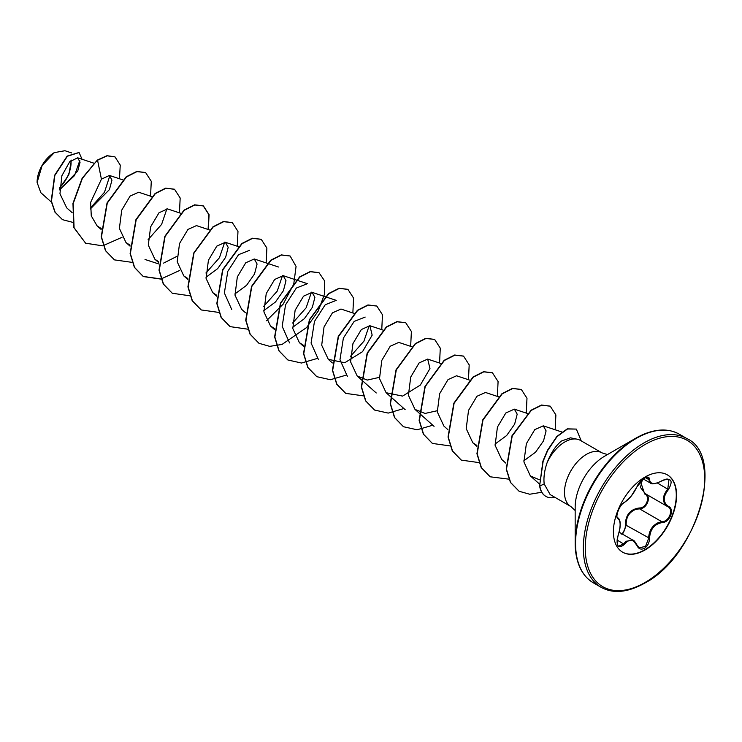 <?xml version="1.0" encoding="UTF-8"?>
<svg xmlns="http://www.w3.org/2000/svg" width="742" height="742" viewBox="0 0 742 742"><rect width="100%" height="100%" fill="white"/><g stroke="black" fill="none" stroke-linecap="round" stroke-linejoin="round"><path stroke-width="1.11" d="M624.374 502.436A0.686 0.566 63.4 0 1 624.124 502.733C619.18 504.987 615.127 517.731 617.743 517.777L617.826 517.823A0.686 0.631 115.6 0 1 618.077 518.658C614.469 517.666 619.718 504.143 624.374 502.436C629.188 499.329 633.39 494.107 636.961 486.78L644.39 478.024C647.645 476.392 649.361 476.883 649.547 479.517C650.205 484.415 654.407 484.786 662.142 480.64C671.352 477.496 673.458 480.473 668.449 489.59C662.838 496.741 662.838 502.334 668.449 506.369C675.034 509.095 669.766 522.618 662.142 522.591C654.398 524.019 650.205 529.241 649.547 538.265C649.361 542.782 647.636 546.131 644.39 548.329C641.079 549.933 638.602 549.006 636.961 545.546C633.38 538.97 629.188 538.599 624.374 544.424C618.142 549.275 616.046 546.288 618.077 535.455C620.785 526.607 620.785 521.005 618.077 518.658M618.782 546.177L623.679 543.849L626.072 541.243L633.149 540.287L636.961 545.546M642.377 479.545L640.494 487.513L645.336 493.718C651.819 496.407 646.903 509.068 639.474 508.808L635.504 509.494C628.947 512.314 625.849 517.582 626.202 525.308L622.584 534.194M637.081 545.37L639.261 547.837L645.549 546.362L648.638 538.265C648.944 530.873 652.153 525.661 658.265 522.637L661.91 521.756C669.08 521.83 673.968 509.262 667.772 506.675L667.772 506.675C661.957 502.455 661.957 496.565 667.772 488.997L668.978 479.592M621.249 534.184C624.041 532.264 625.395 529.324 625.311 525.364C625.478 515.041 630.134 509.244 639.279 507.982C646.263 508.307 650.808 496.583 644.705 494.024L640.457 481.428M667.188 474.759A44.668 25.794 -60 0 1 673.838 510.598A44.668 25.794 -60 0 1 644.696 549.831A44.668 25.794 -60 0 1 622.51 552.122M645.002 477.05A44.668 25.794 -60 0 1 667.336 474.843A44.668 25.794 -60 0 1 674.181 510.635A44.668 25.794 -60 0 1 645.002 549.998A44.668 25.794 -60 0 1 622.668 552.215A44.668 25.794 -60 0 1 615.814 516.413A44.668 25.794 -60 0 1 645.002 477.05M54.083 152.75A24.022 13.866 120 0 0 37.1 182.17A24.022 13.866 120 0 0 37.1 182.337M71.686 152.954L64.962 150.728L54.324 152.611L42.146 165.475L37.1 182.467L40.801 192.67L51.356 202.065M664.331 430.128A85.451 49.334 120 0 0 635.588 438.327C652.524 428.876 667.058 427.485 679.19 434.144A85.849 49.566 120 0 0 636.265 438.392A85.849 49.566 120 0 0 580.188 514.039A85.849 49.566 120 0 0 593.34 582.832C581.515 575.653 575.449 562.371 575.161 542.977L575.161 507.259A41.7 24.078 120 0 1 604.656 456.182L635.588 438.327A85.451 49.334 120 0 0 575.161 542.977A85.451 49.334 120 0 0 582.442 571.961M577.155 439.19L570.487 437.826L561.462 441.026C555.684 445.719 550.916 452.889 547.169 462.526A31.025 17.91 -60 0 1 564.866 441.935A31.025 17.91 -60 0 1 577.155 439.19A31.025 17.91 -60 0 1 580.374 440.396L601.929 452.843A31.025 17.91 120 0 0 586.421 454.373A31.025 17.91 120 0 0 566.155 481.716A31.025 17.91 120 0 0 570.904 506.573L575.161 510.505M570.904 506.573L550.137 494.571L544.192 483.96C543.441 477.579 544.433 470.428 547.169 462.526M59.657 189.924L77.706 171.152L80.071 162.22L77.678 157.805L69.72 161.728L61.883 175.724L59.954 193.773L66.724 207.871L72.243 212.778M90.292 209.012L109.408 189.609L111.968 180.148L109.436 175.446L101.431 179.165L90.645 202.39L91.266 215.848L97.091 225.856L101.181 228.49M151.86 196.611L138.661 192.234L130.119 196.064L121.725 210.162L119.397 228.397L125.982 242.541L130.082 245.185M180.76 213.297L167.562 208.919L159.02 212.75L150.626 226.857L148.298 245.092L154.893 259.227L158.742 261.759M209.661 229.983L196.463 225.605L187.93 229.426L179.527 243.534L177.199 261.768L183.793 275.913L187.884 278.556M205.979 277.248L217.656 268.641L225.624 257.316L228.184 247.318L225.364 242.291L216.812 246.121L208.428 260.229L206.1 278.463L212.694 292.598L216.543 295.13M234.88 293.934L246.567 285.327L254.525 274.002L257.084 264.004L254.265 258.977L245.732 262.798L237.329 276.905L234.991 295.13L241.595 309.284L245.417 312.688M263.781 310.62L275.458 302.013L283.425 290.688L285.985 280.689L283.166 275.662L274.623 279.493L266.23 293.6L263.902 311.835L270.496 325.97L274.586 328.613M292.682 327.305L304.368 318.689L312.326 307.373L314.886 297.375L312.067 292.348L303.534 296.169L295.13 310.277L292.793 328.511L299.397 342.656L303.487 345.299M354.166 313.412L340.968 309.034L332.425 312.864L324.031 326.972L321.703 345.206L328.298 359.341L344.789 362.736L362.523 351.689L372.169 335.152L369.868 325.719L361.335 329.541L352.932 343.648L350.604 361.883L357.199 376.027L367.281 380.071L379.385 377.363M411.968 346.783L398.769 342.405L390.227 346.236L381.833 360.334L379.505 378.568L386.1 392.713L402.6 396.107L420.324 385.061L429.97 368.524L427.67 359.091L419.128 362.921L410.734 377.019L408.406 395.263L415.001 409.398L425.083 413.442L437.186 410.734M469.491 380.062L456.571 375.777L448.029 379.598L439.635 393.705L437.307 411.94L443.901 426.084L447.955 429.701M498.392 396.747L485.472 392.462L476.93 396.293L468.536 410.391L466.208 428.644L472.802 442.77L476.893 445.413M494.988 444.106L506.665 435.508L514.633 424.174L517.193 414.184L514.373 409.148L505.831 412.969L497.437 427.077L495.109 445.311L501.703 459.456L505.84 463.147M523.824 460.828L535.529 452.23L543.524 440.887L546.093 430.879L543.274 425.834L534.75 429.646L526.366 443.697L523.908 461.867L530.335 475.9L539.332 479.749M347.349 376.287L339.975 359.722L343.37 338.129L354.147 321.416L365.166 317.066M369.247 325.571L363.923 341.19L350.409 356.438M318.448 359.601L311.074 343.036L314.469 321.434L325.237 304.739L336.265 300.371L312.067 292.348M289.547 342.915L282.173 326.35L285.568 304.749L296.346 288.044L307.364 283.685L283.166 275.662M311.445 292.2L306.121 307.819L292.608 323.067M282.544 275.514L277.22 291.133L263.707 306.381M231.736 309.544L224.372 292.988L227.766 271.387L238.534 254.682L249.562 250.314M224.733 242.142L219.419 257.762L205.905 273.01M177.004 256.324L163.537 263.132M158.686 263.92L145.033 259.487M166.931 208.771L161.617 224.39L148.103 239.638M109.862 175.622L104.492 192.243L90.274 208.168M79.83 160.393L74.543 175.585L59.657 189.664M59.666 188.245L68.848 174.695L71.38 160.133M101.431 179.165L97.554 160.244L107.219 155.829L114.982 156.877L120.25 165.086L119.462 178.766M72.846 222.368L62.532 219.688L55.168 212.258L51.448 201.267L54.843 175.437L67.383 156.237L79.097 152.555L82.047 159.252M97.313 160.105L82.121 178.284L72.957 203.401L73.829 227.534L85.608 243.2L74.07 227.673L73.198 203.54L82.362 178.423L97.313 160.105L106.978 155.69L114.862 156.812M62.411 219.613L54.927 212.119L51.207 201.128L54.602 175.297L67.142 156.098L78.977 152.49M85.608 243.2L102.684 245.843L121.994 237.329M150.552 196.176L151.275 181.317L145.636 172.589L136.982 171.606L126.455 176.93L107.284 203.076L101.45 236.93L105.716 250.805L114.509 259.885L132.317 262.399M179.453 212.861L180.176 198.003L174.537 189.275L165.883 188.292L155.356 193.616L136.185 219.762L130.351 253.616L134.617 267.491L143.41 276.571L161.042 279.113M208.354 229.547L209.077 214.688L203.438 205.961L194.784 204.977L184.257 210.301L165.086 236.448L159.252 270.301L163.518 284.167L172.311 293.257L189.943 295.798M237.255 246.233L237.978 231.374L232.339 222.646L223.694 221.663L213.167 226.987L193.987 253.133L188.153 286.987L192.419 300.853L201.212 309.943L219.029 312.456M266.155 262.918L266.879 248.06L261.24 239.332L252.595 238.349L242.068 243.673L222.888 269.819L217.054 303.673L221.32 317.539L230.113 326.628L247.745 329.179M266.499 320.757L283.166 304.146L293.749 284.14L296.067 266.406L290.141 256.018L281.496 255.035L270.969 260.359L251.788 286.505L245.954 320.358L250.221 334.225L259.014 343.314L269.698 346.356L282.016 344.455L306.4 327.695M306.836 327.222L318.207 311.083L324.365 294.5L324.523 280.782L319.041 272.704L310.397 271.72L299.861 277.044L280.689 303.19L274.855 337.044L279.122 350.92L287.915 360L301.521 363.033L317.177 358.479M352.858 312.976L353.582 298.117L347.942 289.389L339.289 288.406L328.762 293.739L309.59 319.885L303.756 353.73L308.023 367.605L316.815 376.686L330.422 379.718L346.078 375.164M381.759 329.661L382.482 314.803L376.843 306.075L368.19 305.092L357.663 310.425L338.491 336.571L332.657 370.416L336.924 384.291L345.716 393.371L363.534 395.885M410.66 346.347L411.383 331.488L405.744 322.761L397.1 321.778L386.573 327.101L367.392 353.248L361.558 387.101L365.825 400.977L374.617 410.057L388.224 413.09L403.88 408.536M439.561 363.033L440.284 348.174L434.645 339.446L426.001 338.463L415.474 343.787L396.293 369.933L390.459 403.787L394.725 417.653L403.518 426.743L417.125 429.776L432.781 425.222M468.462 379.718L469.185 364.86L463.546 356.132L454.902 355.149L444.375 360.473L425.194 386.619L419.36 420.473L423.626 434.339L432.419 443.428L450.236 445.942M497.363 396.404L498.086 381.546L492.447 372.818L483.803 371.835L473.275 377.159L454.095 403.305L448.261 437.159L452.527 451.034L461.32 460.114L479.137 462.628M526.264 413.09L526.987 398.231L521.348 389.504L512.703 388.52L502.176 393.854L482.996 420L477.171 453.844L481.428 467.72L490.221 476.8L508.817 479.156M555.174 429.776L555.888 414.917L550.249 406.189L541.716 405.178L531.318 410.354L512.221 435.944L506.452 469.204L510.682 482.588L519.15 491.278L529.705 494.237L541.725 492.271M581.236 440.896L576.348 429.089L567.528 428.987L557.094 436.574L547.717 450.45L543.153 461.274L539.629 485.815L542.912 461.134L547.475 450.311L556.862 436.435L567.287 428.848L576.348 429.089M145.515 172.524L136.741 171.467L126.214 176.791L107.043 202.937L101.209 236.791L105.475 250.666L114.389 259.811M174.416 189.21L165.642 188.153L155.115 193.476L135.944 219.623L130.11 253.476L134.376 267.352L143.169 276.432L160.986 278.946M161.162 278.909L179.675 270.468M208.103 229.464L208.836 214.568L203.197 205.822L194.552 204.838L184.016 210.162L164.845 236.308L159.011 270.162L163.277 284.028L172.19 293.183M232.218 222.581L223.453 221.524L212.926 226.848L193.745 252.994L187.911 286.848L192.178 300.714L201.091 309.868M261.119 239.267L252.354 238.21L241.827 243.534L222.646 269.68L216.812 303.534L221.079 317.4L229.992 326.554M290.02 255.953L281.255 254.896L270.728 260.219L251.547 286.366L245.713 320.219L249.98 334.085L258.893 343.24M318.921 272.639L310.156 271.581L299.62 276.905L280.448 303.051L274.614 336.905L278.881 350.78L287.794 359.926M347.822 289.324L339.048 288.267L328.52 293.6L309.349 319.746L303.515 353.591L307.782 367.466L316.695 376.611M376.723 306.01L367.958 304.953L357.421 310.286L338.25 336.432L332.425 370.277L336.683 384.152L345.596 393.297M405.624 322.696L396.859 321.638L386.332 326.962L367.151 353.109L361.317 386.962L365.583 400.838L374.497 409.983M434.524 339.382L425.76 338.324L415.232 343.648L396.052 369.794L390.218 403.648L394.484 417.514L403.398 426.669M463.425 356.067L454.661 355.01L444.133 360.334L424.953 386.48L419.119 420.334L423.385 434.2L432.298 443.354M492.326 372.753L483.561 371.696L473.034 377.019L453.854 403.166L448.029 437.019L452.286 450.895L461.199 460.04M521.227 389.439L512.462 388.381L501.935 393.714L482.754 419.861L476.93 453.705L481.187 467.581L490.1 476.735M550.128 406.124L541.474 405.039L531.077 410.215L511.98 435.804L506.211 469.065L510.44 482.448L519.029 491.204M554.942 497.353A30.051 17.354 -60 0 1 545.889 496.379A30.051 17.354 -60 0 1 539.87 485.954L544.192 483.96M545.769 496.315A30.051 17.354 -60 0 1 545.648 496.24A30.051 17.354 -60 0 1 539.629 485.815M59.685 187.652A24.022 13.866 120 0 0 70.972 160.495M643.193 478.905L650.446 483.098L647.757 477.514C647.154 475.715 638.806 481.057 637.09 486.65L636.961 486.78M625.311 525.364L626.202 525.308L649.547 538.265M639.279 507.982L639.474 508.808L661.91 521.756L662.142 522.591M645.28 493.699L644.705 494.024M637.09 486.65L631.145 496.24L624.124 502.733A0.686 0.566 63.4 0 1 623.799 502.77M617.103 540.055L624.374 544.424M649.547 479.517A0.686 0.556 -179.5 0 1 648.638 479.49L645.438 477.635M668.449 489.59L657.458 483.042M668.449 506.369L667.939 506.758M644.037 442.872A85.849 49.566 120 0 0 587.952 518.528A85.849 49.566 120 0 0 601.113 587.312C613.244 593.971 627.778 592.58 644.715 583.129C697.007 556.175 726.01 456.144 686.953 438.624A85.849 49.566 120 0 0 644.037 442.872M645.002 444.551A84.477 48.777 120 0 0 585.262 548.013A84.477 48.777 120 0 0 645.002 582.507A84.477 48.777 120 0 0 704.733 479.035A84.477 48.777 120 0 0 645.002 444.551M619.153 532.209L633.167 540.306C633.566 539.851 634.874 541.474 637.09 545.166L639.261 547.837M593.34 582.832L601.113 587.312M635.588 438.327L604.702 456.154M607.466 454.558L601.929 452.843M77.678 157.805L93.77 163.147M109.436 175.437L122.959 179.926M97.081 225.856L101.144 229.464M125.992 242.541L130.045 246.149M154.883 259.227L158.714 262.622M183.793 275.913L187.847 279.521M225.364 242.291L238.562 246.669M212.694 292.598L216.747 296.206M254.265 258.977L278.463 266.999M270.496 325.97L274.549 329.578M299.397 342.656L303.45 346.264M328.298 359.341L332.351 362.949M369.868 325.719L383.067 330.097M357.199 376.027L376.25 392.972M386.1 392.713L405.151 409.658M427.67 359.091L440.878 363.469M415.001 409.398L434.051 426.344M472.802 442.77L476.856 446.387M514.373 409.148L527.293 413.433M543.274 425.834L562.074 432.067M530.335 475.9L539.443 484.007M679.19 434.144L686.953 438.624M645.021 493.541L667.485 506.517M618.791 546.186L618.791 546.186C617.372 546.298 616.157 540.983 618.132 535.529L619.653 529.964C620.776 523.546 620.219 519.521 617.975 517.897M650.456 483.098C651.791 484.591 655.687 483.83 662.133 480.797C665.249 479.007 667.531 478.599 668.987 479.601L668.987 479.601"/></g></svg>

